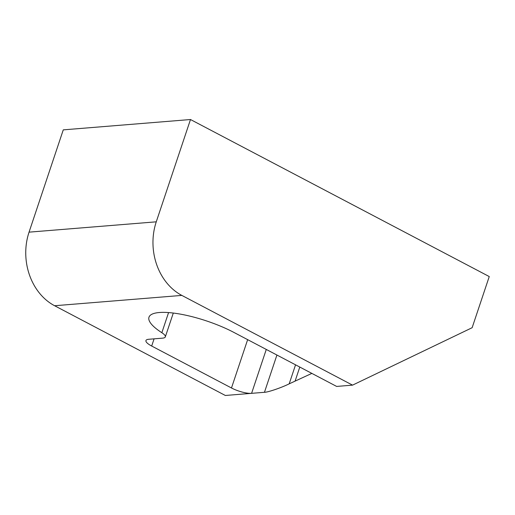 <?xml version="1.0" encoding="UTF-8"?>
<svg xmlns="http://www.w3.org/2000/svg" width="515" height="515" viewBox="0 0 515 515"><rect width="100%" height="100%" fill="white"/><g stroke="black" fill="none" stroke-linecap="round" stroke-linejoin="round"><path stroke-width="0.77" d="M181.834 295.404L54.616 305.736A55.91 45.912 -94.6 0 1 29.052 232.156L156.264 221.823A55.91 45.912 85.4 0 0 181.834 295.404L352.55 385.136L336.649 386.43L233.797 332.368A55.91 14.735 -161.5 0 0 159.315 312.515A55.91 14.735 -161.5 0 0 148.977 317.208A55.91 14.735 -161.5 0 0 161.845 332.709L168.579 312.579M352.55 385.136L472.139 327.707L489.25 276.561L190.492 119.525L63.274 129.864L29.052 232.156M156.264 221.823L190.492 119.525M54.616 305.736L225.338 395.475L251.59 393.338A15.096 3.978 18.5 0 1 231.48 387.982L247.651 339.649M173.298 313.049L165.321 336.887A15.096 3.978 -161.5 0 1 162.528 338.155L148.738 339.276A15.096 3.978 18.5 0 0 145.951 340.544A15.096 3.978 18.5 0 0 151.68 346.035L231.48 387.982M165.321 336.887A15.096 3.978 -161.5 0 0 161.845 332.709M295.552 364.826L289.185 383.842L311.858 373.394M289.185 383.842C281.583 387.647 267.98 392.295 264.453 392.295L276.922 355.035M266.281 349.44L251.59 393.338L264.453 392.295M299.794 367.06L295.14 380.984M154.082 338.844L151.68 346.035"/></g></svg>
